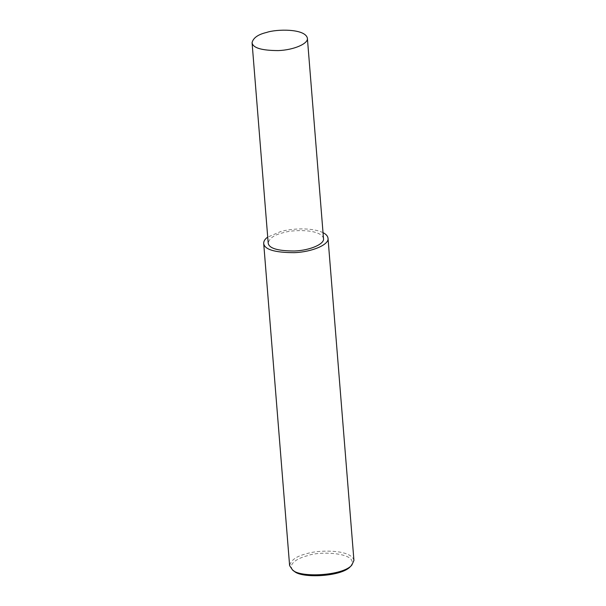 <?xml version="1.0" encoding="UTF-8"?>
<svg xmlns="http://www.w3.org/2000/svg" width="606" height="606" viewBox="0 0 606 606"><rect width="100%" height="100%" fill="white"/><g stroke="black" fill="none" stroke-linecap="round" stroke-linejoin="round"><path stroke-width="0.45" stroke-dasharray="3.03 2.27" d="M353.934 560.444C351.48 549.112 317.877 549.778 306.568 553.755C296.667 556.073 291.016 560.027 289.615 565.618M350.389 566.572C361.343 552.49 319.089 550.74 307.447 555.717C297.554 558.096 285.956 564.807 294.092 571.102M323.028 232.659C311.196 226.97 290.425 228.704 280.646 231.56L267.716 237.105M323.506 238.605C321.4 228.863 292.501 229.432 282.775 232.855C274.253 234.848 269.397 238.249 268.193 243.059"/><path stroke-width="0.91" d="M267.716 237.105C265.011 238.999 263.663 241.105 263.693 243.423L289.615 565.618L292.509 569.951C299.803 577.957 342.731 575.927 351.768 565.186L353.934 560.444L328.013 238.249C327.725 236.029 326.066 234.166 323.028 232.659M292.509 569.951L294.092 571.102C301.023 578.715 341.799 576.776 350.389 566.572L351.768 565.186M263.693 243.423C264.474 249.513 274.654 252.596 294.221 252.664C312.605 251.982 329.399 244.385 328.013 238.249M252.066 42.64L268.193 243.059C268.867 248.301 277.616 250.952 294.448 251.005C310.264 250.422 324.702 243.892 323.506 238.605L307.378 38.186C305.272 28.437 276.374 29.012 266.648 32.436C258.133 34.428 253.27 37.83 252.066 42.64C252.74 47.882 261.497 50.525 278.321 50.586C294.137 50.003 308.583 43.465 307.378 38.186"/></g></svg>
